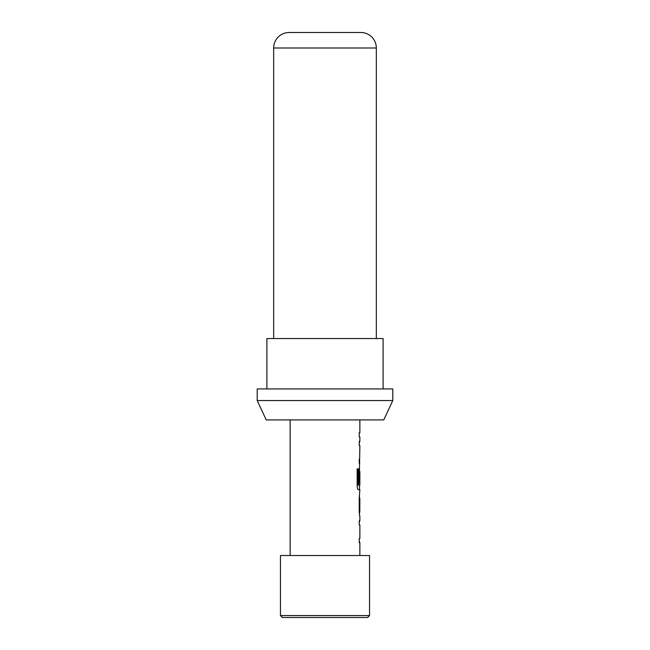 <?xml version="1.0" encoding="UTF-8"?>
<svg xmlns="http://www.w3.org/2000/svg" width="650" height="650" viewBox="0 0 650 650"><rect width="100%" height="100%" fill="white"/><g stroke="black" fill="none" stroke-linecap="round" stroke-linejoin="round"><path stroke-width="0.97" d="M359.864 516.189L359.864 520.804L359.231 520.804L359.231 524.867L359.864 524.867L359.864 538.566L359.231 538.566L359.231 542.628L359.864 542.628L359.864 555.514M359.231 538.566L359.231 542.628M359.483 495.154L359.483 498.428M359.483 512.119L359.483 515.393M359.483 468.715L359.483 471.543M359.483 485.233L359.483 489.751L358.426 489.751L359.864 489.751L359.231 498.16L359.231 512.395L359.751 516.189M359.791 471.543L359.231 483.372L359.767 483.372L359.864 471.543L359.864 485.233L358.572 485.233L358.499 468.869L357.151 468.869L357.151 485.956C357.281 488.272 357.703 489.539 358.426 489.751M359.864 419.916L359.864 432.802L359.231 432.802L359.231 436.865L359.864 436.865L359.864 441.48L359.231 441.48L359.231 445.543L359.864 445.543L359.231 483.372M359.231 459.241L359.231 463.312M359.231 432.802L359.231 436.865M367.616 617.5L282.384 617.5L280.451 615.566L369.549 615.566L367.616 617.5M369.549 615.566L369.549 555.514L280.451 555.514L280.451 615.566M376.334 338.561L376.334 47.994A15.494 15.494 0 0 0 360.839 32.5L355.997 32.5M376.334 47.994L273.666 47.994A15.494 15.494 0 0 1 289.161 32.5L360.839 32.5M392.795 388.928L257.205 388.928L257.205 400.546L392.795 400.546L392.795 388.928M383.11 388.928L383.11 338.561L266.89 338.561L266.89 388.928M273.666 47.994L273.666 338.561M392.795 400.546L383.768 419.916L266.232 419.916L257.205 400.546M290.136 419.916L290.136 555.514M359.231 520.804L359.231 524.867M359.231 441.48L359.231 445.543M359.483 442.317L359.751 441.48M359.751 463.312L359.483 462.467M359.483 468.756L359.369 467.919M359.751 489.751L359.483 488.914M359.864 498.428L359.791 512.119L359.864 498.428M359.483 521.641L359.751 520.804M359.751 542.628L359.483 541.791M294.003 32.5L289.161 32.5M358.134 484.965L358.134 468.869L357.151 468.869M359.385 511.851L359.767 498.696M359.385 498.696L359.791 498.428"/></g></svg>
